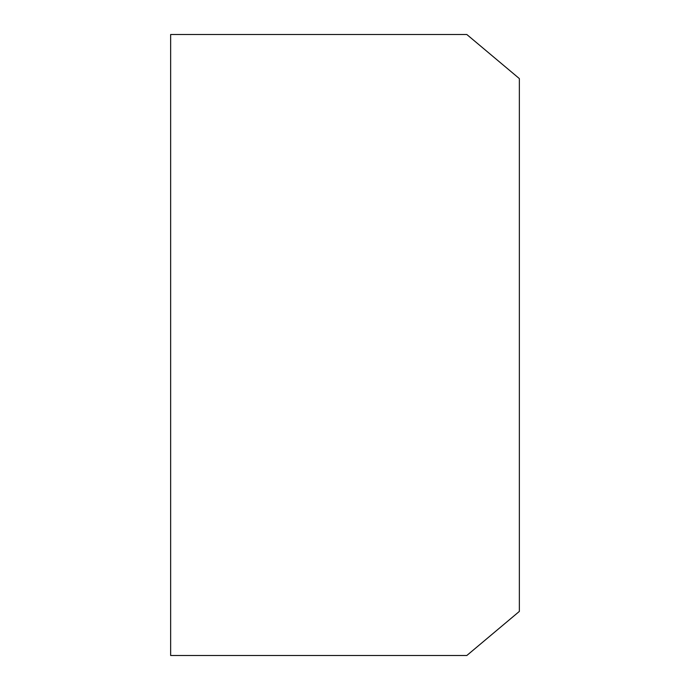 <?xml version="1.0" encoding="UTF-8"?>
<svg xmlns="http://www.w3.org/2000/svg" width="690" height="690" viewBox="0 0 690 690"><rect width="100%" height="100%" fill="white"/><g stroke="black" fill="none" stroke-linecap="round" stroke-linejoin="round"><path stroke-width="1.03" d="M170.646 655.5L170.646 34.5L466.811 34.5L519.354 78.591L519.354 611.409L466.811 655.5L170.646 655.5"/></g></svg>

